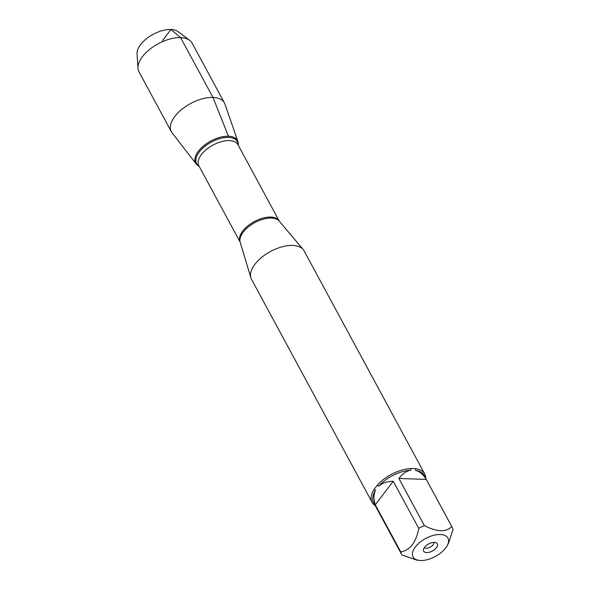 <?xml version="1.0" encoding="UTF-8"?>
<svg xmlns="http://www.w3.org/2000/svg" width="590" height="590" viewBox="0 0 590 590"><rect width="100%" height="100%" fill="white"/><g stroke="black" fill="none" stroke-linecap="round" stroke-linejoin="round"><path stroke-width="0.89" d="M424.675 473.895L304.079 250.846A29.891 15.392 151.6 0 0 303.149 249.489A29.891 15.392 151.6 0 0 270.463 251.517A29.891 15.392 151.6 0 0 250.861 277.765A29.891 15.392 151.6 0 0 251.488 279.276L372.091 502.326A29.891 15.392 -28.4 0 1 374.119 489.339L377.246 485.238A29.891 15.392 -28.4 0 1 410.876 468.512L415.648 468.689A29.891 15.392 -28.4 0 1 424.675 473.895A29.891 15.392 -28.4 0 1 425.678 478.254M375.196 505.549A29.891 15.392 -28.4 0 1 372.091 502.326M428.768 537.011A19.817 10.207 151.6 0 0 413.103 550.824A19.817 10.207 151.6 0 0 419.475 560.426A19.817 10.207 151.6 0 0 420.574 560.5A19.817 10.207 151.6 0 0 447.345 545.359A19.817 10.207 151.6 0 0 428.768 537.011M448.695 542.704L452.958 529.636A28.696 14.78 151.6 0 0 452.117 527.15A28.696 14.78 151.6 0 0 451.785 526.605C445.959 532.379 436.821 532.055 424.372 525.609A28.696 14.78 151.6 0 0 418.76 528.404C416.075 542.357 410.087 550.212 400.794 551.96A28.696 14.78 151.6 0 0 401.635 554.445A28.696 14.78 151.6 0 0 401.96 554.998L416.938 560.153L419.475 560.426M401.635 554.445L373.632 502.658A28.696 14.78 -28.4 0 1 375.55 490.238C373.514 494.368 373.433 499.228 375.292 504.804L400.794 551.96M451.785 526.605L426.29 479.441C423.266 474.441 419.667 471.417 415.493 470.37A28.696 14.78 -28.4 0 1 424.114 475.363L452.117 527.15M418.76 528.404L393.257 481.248C387.018 481.418 382.136 483.07 378.618 486.212A28.696 14.78 -28.4 0 1 410.81 470.2C406.517 470.945 402.542 473.696 398.877 478.453L424.372 525.609M374.119 489.339L375.55 490.238M410.876 468.512L410.81 470.2M378.618 486.212L377.246 485.238M415.493 470.37L415.648 468.689M228.448 136.238A23.755 12.235 -28.4 0 1 238.161 145.096A23.755 12.235 151.6 0 0 237.873 141.475A23.755 12.235 151.6 0 0 228.448 136.238A23.755 12.235 151.6 0 0 203.026 146.342A23.755 12.235 151.6 0 0 196.227 163.998A23.755 12.235 151.6 0 0 199.095 166.218A23.755 12.235 -28.4 0 1 200.799 148.429A23.755 12.235 -28.4 0 1 228.448 136.238L212.99 97.453A30.201 15.554 151.6 0 0 181.602 109.519A30.201 15.554 151.6 0 0 171.306 131.636A30.201 15.554 151.6 0 0 172.029 132.743L196.227 163.998M434.388 542.394A7.773 4.005 -28.4 0 1 436.246 542.807A7.773 4.005 -28.4 0 1 432.396 551.016A7.773 4.005 -28.4 0 1 423.421 549.74A7.773 4.005 -28.4 0 1 434.388 542.394M375.292 504.804L393.257 481.248M398.877 478.453L426.29 479.441M424.328 547.609A5.553 2.861 151.6 0 0 430.287 547.114A5.553 2.861 151.6 0 0 433.967 542.394M237.873 141.475L224.967 104.113A30.201 15.554 151.6 0 0 224.436 102.911A30.201 15.554 151.6 0 0 212.99 97.453L180.651 37.642L170.923 29.5L162.81 40.135L162.951 41.455M224.436 102.911L192.097 43.099A30.201 15.554 151.6 0 0 189.678 40.327A30.201 15.554 151.6 0 0 158.135 43.778A30.201 15.554 151.6 0 0 137.979 68.285A30.201 15.554 151.6 0 0 138.967 71.825L171.306 131.636M137.979 68.285L137.042 53.83A23.984 12.353 -28.4 0 1 153.053 34.375A23.984 12.353 -28.4 0 1 178.099 31.631L189.678 40.327M303.149 249.489L279.247 221.095L237.895 144.609A22.206 11.439 151.6 0 0 229.481 140.597A22.206 11.439 151.6 0 0 206.404 149.469A22.206 11.439 151.6 0 0 198.83 165.731L240.189 242.217A22.206 11.439 -28.4 0 1 247.756 225.955A22.206 11.439 -28.4 0 1 270.832 217.083A22.206 11.439 -28.4 0 1 279.247 221.095A22.324 11.498 151.6 0 0 271.466 218.064A22.324 11.498 151.6 0 0 249.157 226.28A22.324 11.498 151.6 0 0 240.182 242.21L250.861 277.765M199.044 166.122A23.157 11.925 -28.4 0 1 202.171 148.709A23.157 11.925 -28.4 0 1 228.559 137.389A23.157 11.925 -28.4 0 1 238.109 145M447.345 545.359L448.702 542.712"/></g></svg>
